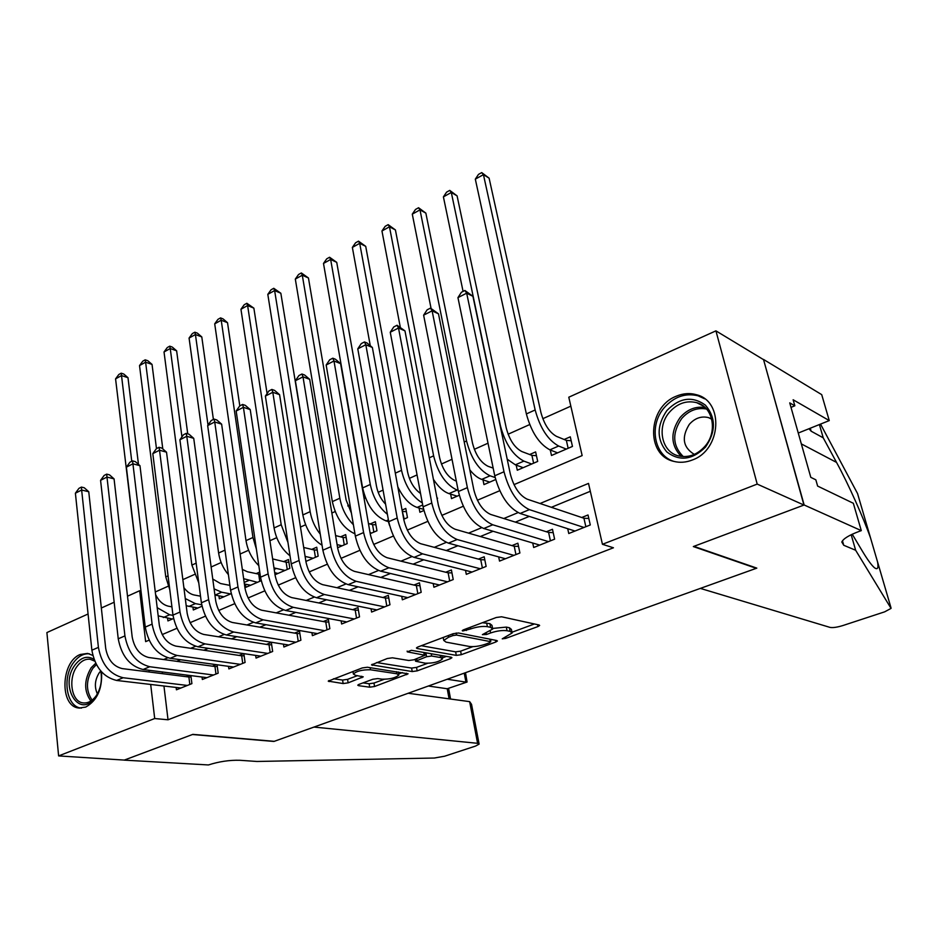<?xml version="1.0" encoding="UTF-8"?>
<svg xmlns="http://www.w3.org/2000/svg" width="938" height="938" viewBox="0 0 938 938"><rect width="100%" height="100%" fill="white"/><g stroke="black" fill="none" stroke-linecap="round" stroke-linejoin="round"><path stroke-width="1.41" d="M502.24 638.848L505.77 638.368L537.99 626.549L539.643 625.482L539.057 624.989L501.572 616.782L496.272 617.497L463.325 629.89L462.235 630.629L462.727 631.004L470.606 628.929C477.008 626.772 482.601 626.021 487.385 626.666L490.609 627.323L492.708 629.023L482.378 634.639L486.447 634.51L490.609 632.962C496.929 630.864 502.405 630.113 507.036 630.735L510.143 631.368L512.125 632.986L502.24 638.848M101.538 671.878C102.453 688.82 97.177 700.557 85.721 707.076L78.968 708.026C59.387 706.748 60.747 661.56 80.34 654.466L87.644 653.411L92.815 655.428M676.239 396.223C683.099 393.327 689.852 392.834 696.512 394.746C724.159 401.23 721.404 449.794 692.502 459.937C686.1 462.481 679.827 462.95 673.683 461.344C645.485 455.2 647.63 407.104 676.239 396.223M359.043 684.353L357.777 685.186L358.562 685.666L369.689 687.179L374.555 686.499L408.089 673.812L367.379 667.235L362.256 667.938L328.23 681.129L343.144 683.556L348.139 682.852L363.252 676.849L355.572 675.36L353.38 674.012C356.604 671.045 362.303 669.638 370.475 669.779L396.833 673.765L398.826 675.032C395.613 677.904 390.044 679.288 382.094 679.194L377.756 678.573L372.796 679.264L359.043 684.353M861.295 530.627L804.147 504.984L693.885 546.35L756.814 568.123L700.346 588.396L830.001 627.393C832.85 627.909 837.118 627.299 842.828 625.564L884.651 611.846L891.053 608.387L855.644 550.254L843.743 545.271L841.796 542.012C843.332 538.67 849.136 535.129 859.22 531.377L861.295 530.627L853.334 503.272L817.619 486.072L815.849 479.822L810.795 477.348L789.737 402.883L794.838 405.791L793.138 399.764L829.262 420.587L821.711 394.64L763.497 359.43L803.948 505.054L693.334 546.561L756.286 568.322L274.271 741.325L192.829 734.372L124.32 760.085L58.613 755.911L46.9 632.564L88.078 613.991M803.948 505.054L757.201 484.09L602.442 544.298L588.513 483.41L540.042 503.495M163.951 686.018L168.031 719.786L613.44 547.78L602.442 544.298M168.031 719.786L154.7 718.531L58.613 755.911M456.302 655.381L461.285 654.689L495.85 642.002L497.41 641.006L496.777 640.513L458.436 632.998L453.183 633.713L417.879 646.997L416.437 647.97L417.187 648.51L456.302 655.381L455.634 651.84L460.617 651.16L472.846 646.657M450.498 658.64L417.152 670.869L412.228 671.561L371.518 664.854L387.3 658.511L392.459 657.808L408.827 660.493L413.893 659.789L424.949 655.263L407.291 651.863L411.383 650.315L451.26 657.221L451.94 657.702L450.498 658.64L450.193 657.046M259.756 572.028L256.156 573.599M275.01 574.736L289.842 568.334L288.494 559.517L283.616 561.639M305.894 561.416L318.17 556.117L316.739 547.217L311.744 549.398M337.621 547.733L347.201 543.594L345.688 534.613L340.564 536.841M370.217 533.663L376.959 530.767L375.364 521.692L370.111 523.979M403.739 519.206L407.467 517.6L405.779 508.443L402.062 510.073M438.21 504.339L436.44 495.1M516.193 465.131L517.284 470.231L537.697 461.426L535.621 451.917L529.653 454.52M567.701 528.692L568.768 533.523L590.283 524.952L588.02 514.974L581.724 517.506M532.725 542.996L533.687 547.499L554.616 539.162L552.47 529.278L546.35 531.752M498.676 556.891L499.532 561.1L519.91 552.986L517.87 543.208L511.914 545.611M465.518 570.398L466.292 574.349L486.13 566.435L484.196 556.762L478.392 559.095M433.215 583.53L433.907 587.247L453.23 579.543L451.401 569.964L445.749 572.239M401.734 596.31L402.355 599.804L421.185 592.312L419.45 582.826L413.939 585.042M371.038 608.75L371.612 612.057L389.962 604.752L388.309 595.36L382.939 597.518M341.115 620.862L341.631 624.005L359.524 616.876L357.964 607.578L352.723 609.677M311.92 632.669L312.389 635.647L329.848 628.695L328.37 619.49L323.258 621.542M283.452 644.172L283.874 647.009L300.899 640.22L299.492 631.11L294.52 633.103M255.652 655.392L256.039 658.089L272.653 651.476L271.328 642.448L266.474 644.394M228.52 666.343L228.872 668.911L245.088 662.451L243.857 653.645M202.022 677.025L202.338 679.487L218.179 673.167L217.053 664.761M590.319 491.289L551.368 507.306M529.278 516.392L515.349 522.114M493.083 531.271L480.326 536.513M457.908 545.74L446.254 550.524M423.706 559.798L413.095 564.16M390.431 573.481L380.816 577.433M358.046 586.801L349.393 590.365M326.53 599.757L318.768 602.946M295.833 612.385L288.927 615.222M265.923 624.685L259.838 627.182M236.775 636.668L231.475 638.848M208.365 648.357L203.816 650.222M180.659 659.742L176.813 661.325M162.262 671.96L162.462 673.683M243.599 653.598L239.096 655.416M216.174 664.643L212.363 666.179M189.406 675.419L186.263 676.685M190.883 675.606L191.903 683.638L176.426 689.805L176.133 687.448M570.843 406.154L542.809 418.688M529.689 424.562L508.103 434.212M488.018 443.193L474.311 449.325M452.034 459.28L441.423 464.029M417.058 474.921L409.378 478.357M383.067 490.117L378.166 492.309M365.48 497.984L364.12 498.594M350.015 504.902L347.74 505.922M335.147 511.55L331.864 513.016M305.577 524.776L300.477 527.05M276.733 537.673L269.91 540.722M248.593 550.254L240.14 554.03M221.133 562.53L211.132 566.998M194.342 574.513L182.851 579.649M168.172 586.215L155.286 591.972M550.278 450.006L551.497 455.481L572.461 446.429L570.281 436.827L564.148 439.488M482.988 479.822L483.961 484.606L495.651 479.564M450.639 494.115L451.506 498.606L459.245 495.264M419.098 508.021L419.884 512.242L423.882 510.518M388.355 521.551L389.505 525.35M245.486 584.21L245.932 587.282L261.174 580.704M218.917 595.818L219.316 598.761L231.194 593.637M192.958 607.167L193.322 609.97L201.987 606.229M167.597 618.236L167.925 620.921L173.542 618.505M763.309 359.512L715.929 330.856L757.201 484.09M101.339 608.012L114.155 602.231M127.509 596.205L139.656 590.729L145.648 641.627L149.107 640.162M140.665 590.917L139.656 590.729M514.001 484.629L582.146 455.587L568.791 397.208L715.929 330.856M162.204 634.569L176.895 628.308M190.097 622.68L205.41 616.16M218.718 610.486L234.676 603.685M248.089 597.975L264.727 590.881M278.234 585.124L295.587 577.726M309.2 571.922L327.28 564.219M340.998 558.368L359.864 550.325M373.687 544.439L393.362 536.055M407.28 530.111L427.81 521.364M441.845 515.384L463.255 506.262M477.395 500.235L499.755 490.703M149.013 670.271L149.224 672.007M150.69 684.459L154.7 718.531M518.046 512.617L503.788 518.526M481.64 527.707L468.554 533.136M446.265 542.375L434.282 547.335M411.876 556.621L400.948 561.159M378.424 570.492L368.505 574.607M345.888 583.975L336.918 587.704M314.218 597.107L306.151 600.449M283.393 609.888L276.182 612.877M253.366 622.34L246.964 624.989M224.1 634.463L218.495 636.785M195.596 646.282L190.719 648.299M167.796 657.808L163.634 659.531M534.426 623.969L511.984 632.235L511.398 629.375L509.404 627.745L510.143 631.368M492.661 628.425L506.297 627.1L509.404 627.745M492.556 628.249L491.981 625.353L489.871 623.641L490.609 627.323M482.402 622.715L489.871 623.641M421.314 645.707L455.634 651.84M490.433 640.173L492.04 639.587M489.706 642.647L490.34 641.604L456.618 635.061L452.96 635.565L448.575 637.207L443.756 640.431L446.054 642.131L469.281 646.446C473.925 646.997 479.295 646.247 485.415 644.23L489.706 642.647M443.205 637.465L443.756 640.431M446.406 656.389L442.302 657.901M427.494 663.354L416.531 667.399L417.152 670.869M376.595 662.545L411.606 668.079L416.531 667.399M425.336 663.201C433.368 663.342 439.09 661.9 442.478 658.863L440.614 657.561L431.632 656.025L426.579 656.729L415.557 661.22L425.336 663.201M426.556 652.942L425.934 653.153L426.579 656.729M424.656 653.634L425.934 653.153M333.482 678.772L342.581 680.05L347.564 679.346L357.495 675.641M362.994 682.899L369.115 683.743L373.981 683.063L384.123 679.335M398.638 673.976L402.414 672.593M568.147 448.294L566.364 440.391L556.492 436.369C549.41 432.418 544.204 424.433 540.898 412.403L489.108 178.161L483.433 174.644L535.152 409.965C540.147 428.138 547.98 440.156 558.649 446.031L566.317 449.091M566.364 440.391L571.183 440.766M475.32 179.146L478.486 174.398L481.722 172.604L483.433 174.644L475.32 179.146L526.37 413.928C531.318 432.055 539.151 444.026 549.867 449.841L557.571 452.855M481.722 172.604L489.108 178.161M585.851 526.722L583.94 518.245L527.156 499.168C519.394 495.37 513.778 486.986 510.319 474.007L472.928 296.314L466.678 293.172L503.999 471.767C509.228 491.383 517.694 504.011 529.384 509.627L583.975 527.461M457.943 297.627L461.414 292.257L464.896 290.475L466.678 293.172L457.943 297.627L494.748 475.777C499.919 495.334 508.384 507.892 520.121 513.461L575.006 531.037M583.94 518.245L588.806 518.456M464.896 290.475L472.928 296.314M666.895 410.527C679.546 397.606 692.385 395.813 705.411 405.146C716.034 417.668 716.057 431.656 705.47 447.109C692.35 460.019 679.44 461.602 666.73 451.858C656.565 439.347 656.623 425.571 666.895 410.527M705.036 446.207C717.98 431.644 713.021 406.752 696.629 402.648C686.358 400.198 677.259 403.434 669.333 412.357C656.53 426.989 661.548 451.928 678.385 455.856C688.328 458.061 697.204 454.848 705.036 446.207M711.696 418.981L708.471 417.598C701.272 415.886 694.882 418.137 689.324 424.339C681.269 437.366 682.946 447.391 694.331 454.402M704.626 398.814L698.071 395.801C685.268 392.741 673.941 396.762 664.092 407.878C648.697 425.571 654.02 455.587 674 461.426M97.388 693.932C94.199 686.851 94.855 679.769 99.322 672.663L100.753 670.998C102.477 680.648 100.647 689.395 95.313 697.274L95.266 697.321C79.202 720.079 58.695 685.584 75.251 664.667C81.278 657.151 87.539 655.392 94.035 659.379M94.75 661.161L90.165 659.25C85.44 658.734 81.16 660.997 77.326 666.015C67.665 678.221 71.37 702.07 83.248 702.914C87.867 703.359 92.065 701.143 95.864 696.242L97.833 693.123M100.952 671.878L100.741 670.963M89.485 653.833C83.693 653.317 78.464 656.143 73.785 662.287C61.826 677.424 66.399 707.018 81.172 708.061L81.465 708.096M852.243 534.214L862.186 550.841C867.439 559.623 871.543 565.262 874.486 567.76C877.616 570.023 878.648 568.076 877.569 561.956L870.57 538.049C863.675 518.386 848.597 484.407 836.544 462.411L823.224 437.823L811.124 431.187L808.966 428.736M823.224 437.823L819.39 424.551M855.644 550.254L851.176 534.73M870.57 538.049L857.555 493.576L820.527 424.093M804.147 504.984L763.497 359.43M798.273 433.039L829.262 420.587M791.015 407.362L794.838 405.791M477.583 743.306L479.119 744.104L475.566 746.062L444.624 756.216L434.317 758.033L256.953 761.468L239.788 760.284C229.505 760.003 219.058 761.55 208.424 764.951L124.203 760.132L192.466 734.513L273.919 741.454L313.949 727.079L477.583 743.306L469.657 701.636L408.171 693.264M447.227 679.241L465.94 682.114L464.228 673.144M428.349 686.018L447.227 688.75L467.077 682.032L465.518 672.675M466.796 682.137L447.227 688.75L449.103 698.833M479.06 743.799L471.544 704.344L469.657 701.636M533.605 463.196L531.916 455.376L521.845 451.553C514.634 447.743 509.428 439.887 506.25 427.998L457.087 195.866L451.307 192.478L500.388 425.676C505.207 443.651 513.039 455.458 523.885 461.109L531.705 464.017M531.916 455.376L536.442 455.692M507.2 459.186L515.349 464.814L523.205 467.687M449.736 190.391L451.307 192.478L443.404 196.874L446.582 192.149L449.736 190.391L457.087 195.866M443.404 196.874L463.079 291.401M493.165 468.109L488.112 466.327C480.784 462.657 475.589 454.942 472.518 443.17L425.852 213.114L419.99 209.866L466.549 440.966C471.193 458.741 479.025 470.348 490.058 475.789L495.135 477.548M469.821 469.868C473.807 474.827 477.782 478.005 481.733 479.4L489.73 482.12M418.559 207.744L419.99 209.866L412.286 214.145L415.487 209.455L418.559 207.744L425.852 213.114M412.286 214.145L431.07 308.379M456.314 481.053L455.258 480.702C447.836 477.184 442.63 469.598 439.676 457.943L395.414 229.939L389.469 226.808L433.614 455.845C438.093 473.432 445.925 484.852 457.111 490.082L458.166 490.422M433.415 479.318C438.339 486.939 443.545 491.7 448.997 493.599L457.134 496.179M388.156 224.651L389.469 226.808L381.954 230.983L385.166 226.328L388.156 224.651L395.414 229.939M381.954 230.983L400.245 326.928M437.014 498.148L437.624 498.184M397.829 486.892C403.27 497.961 409.695 504.808 417.117 507.435L423.589 509.357M420.541 493.458C414.15 488.933 409.871 481.898 407.678 472.342L365.714 246.354L359.7 243.341L401.534 470.348C405.146 485.755 412.075 496.612 422.323 502.909M358.504 241.148L359.7 243.341L352.36 247.409L355.584 242.778L358.504 241.148L365.714 246.354M352.36 247.409L370.287 345.723M550.418 540.827L548.613 532.456L490.644 514.434C482.742 510.8 477.137 502.569 473.807 489.742L438.48 313.831L432.113 310.83L467.37 487.631C472.4 507.012 480.854 519.406 492.755 524.788L548.472 541.601M423.624 315.168L427.118 309.845L430.495 308.11L432.113 310.83L423.624 315.168L458.377 491.524C463.36 510.847 471.814 523.181 483.75 528.504L539.749 545.084M548.613 532.456L553.197 532.62M430.495 308.11L438.48 313.831M515.947 554.569L514.223 546.268L455.165 529.278C447.145 525.796 441.54 517.706 438.339 505.031L404.97 330.88L398.509 328.019L431.785 503.038C436.627 522.196 445.081 534.355 457.158 539.514L513.93 555.366M390.255 332.24L393.749 326.952L397.044 325.263L398.509 328.019L390.255 332.24L423.05 506.813C427.834 525.925 436.287 538.025 448.411 543.137L505.441 558.743M514.223 546.268L518.538 546.397M397.044 325.263L404.97 330.88M482.378 567.936L480.737 559.728L420.67 543.712C412.544 540.37 406.94 532.421 403.856 519.887L372.363 347.47L365.808 344.738L397.208 518.011C401.863 536.946 410.305 548.894 422.557 553.842L480.315 568.756M357.777 348.842L361.282 343.589L364.495 341.948L365.808 344.738L357.777 348.842L388.719 521.68C393.315 540.569 401.769 552.459 414.057 557.36L472.037 572.051M480.737 559.728L484.805 559.822M364.495 341.948L367.11 343.05L372.363 347.47M449.677 580.962L448.13 572.825L387.124 557.735C378.893 554.534 373.301 546.737 370.334 534.343L340.611 363.627L333.987 361.001L363.592 532.561C368.059 551.286 376.501 563.023 388.907 567.76L447.567 581.806M326.166 365.011L329.684 359.793L332.802 358.199L333.987 361.001L326.166 365.011L355.338 536.137C359.758 554.815 368.2 566.493 380.64 571.183L439.512 585.007M448.13 572.825L451.952 572.895M332.802 358.199L335.452 359.254L340.611 363.627M404.184 519.019L402.296 511.339M402.812 511.491L406.365 511.644M385.588 504.198C380.957 499.344 377.932 493.4 376.513 486.365L336.73 262.359L330.645 259.463L323.493 263.437L362.607 487.936C366.723 505.113 374.543 516.111 386.046 520.907L388.707 521.657M323.493 263.437L326.717 258.841L329.578 257.247L336.73 262.359M329.578 257.247L330.645 259.463L370.287 484.465C373.007 497.281 378.706 507.224 387.394 514.305M417.832 593.648L416.355 585.593L354.494 571.394C346.169 568.311 340.576 560.654 337.727 548.39L309.704 379.351L302.997 376.853L330.891 546.725C335.194 565.227 343.625 576.764 356.17 581.314L415.663 594.504M295.376 380.746L298.905 375.575L301.942 374.016L302.997 376.853L295.376 380.746L322.86 550.196C327.116 568.663 335.546 580.141 348.127 584.644L407.819 597.635M416.355 585.593L419.966 585.64M301.942 374.016L304.627 375.024L309.704 379.351M373.852 532.104L372.55 524.647L368.458 523.533M372.55 524.647L375.904 524.764M370.029 532.596L371.694 533.03M351.41 513.098L346.134 500.036L308.45 277.988L302.294 275.209L339.837 498.23C341.854 508.736 346.368 517.565 353.392 524.717M301.344 272.958L302.294 275.209L295.318 279.078L298.554 274.506L301.344 272.958L308.45 277.988M295.318 279.078L332.345 501.619C336.109 518.034 343.648 528.762 354.939 533.816M386.796 606.007L385.401 598.045L322.731 584.679C314.312 581.724 308.743 574.197 305.999 562.073L279.583 394.675L272.806 392.283L299.081 560.49C303.22 578.805 311.639 590.131 324.314 594.493L384.58 606.886M265.384 396.082L268.925 390.947L271.879 389.434L272.806 392.283L265.384 396.082L291.261 563.879C295.364 582.135 303.771 593.414 316.481 597.729L376.935 609.935M385.401 598.045L388.789 598.057M271.879 389.434L274.6 390.396L279.583 394.675M344.269 544.861L343.038 537.474L335.605 535.575M343.038 537.474L346.181 537.568M337.094 544.579L342.065 545.81M317.619 517.858L280.837 293.242L274.623 290.569L310.15 511.644C311.615 520.015 314.992 527.519 320.268 534.179M273.767 288.294L274.623 290.569L267.811 294.356L271.047 289.807L273.767 288.294L280.837 293.242M267.811 294.356L302.845 514.95C305.741 528.962 312.143 539.057 322.062 545.248M356.534 618.06L355.209 610.169L291.812 597.612C283.311 594.786 277.742 587.376 275.104 575.381L250.235 409.601L243.399 407.315L268.127 573.904C272.102 592.007 280.497 603.146 293.301 607.332L354.283 618.963M236.165 411.02L239.706 405.931L242.59 404.454L243.399 407.315L236.165 411.02L260.506 577.198C264.457 595.255 272.841 606.347 285.668 610.486L346.826 621.929M355.209 610.169L358.398 610.181M242.59 404.454L245.322 405.368L250.235 409.601M315.414 557.313L314.242 549.985L303.689 547.464M314.242 549.985L317.196 550.067M305.096 556.41L313.163 558.274M267.096 393.608L253.87 308.145L247.609 305.565L281.201 524.729L287.978 542.539M246.846 303.279L247.609 305.565L240.949 309.259L244.197 304.756L246.846 303.279L253.87 308.145M240.949 309.259L274.072 527.953C276.288 539.831 281.611 549.129 290.018 555.824M327.022 629.82L325.779 622L261.69 610.216C253.119 607.496 247.573 600.203 245.029 588.349L221.626 424.152L214.732 421.983L237.971 586.954C241.805 604.858 250.188 615.82 263.097 619.83L324.724 630.735M207.673 425.582L211.226 420.541L214.04 419.087L214.732 421.983L207.673 425.582L230.56 590.166C234.359 608.023 242.731 618.928 255.664 622.902L317.454 633.631M325.779 622L328.769 621.988M214.04 419.087L216.795 419.966L221.626 424.152M287.251 569.46L286.137 562.202L272.63 558.907M286.137 562.202L288.916 562.261M274.705 572.731L278.011 573.435M273.978 567.877L284.964 570.445M239.8 405.884L227.524 322.695L221.216 320.221L252.955 537.486L256.391 549.105M220.559 317.9L221.216 320.221L214.708 323.833L217.956 319.354L220.559 317.9L223.08 318.897L227.524 322.695M214.708 323.833L246.002 540.628C247.691 550.583 251.959 558.919 258.818 565.637M298.237 641.287L297.053 633.537L232.354 622.48C223.713 619.877 218.167 612.713 215.728 600.988L193.732 438.351L186.779 436.264L208.611 599.675C212.305 617.38 220.653 628.155 233.668 632.013L295.904 642.213M179.908 439.781L183.449 434.775L186.193 433.368L186.779 436.264L179.908 439.781L201.389 602.794C205.047 620.464 213.395 631.192 226.433 635.003L288.81 645.039M297.053 633.537L299.867 633.525M186.193 433.368L188.972 434.2L193.732 438.351M259.756 581.314L258.7 574.126L247.374 571.746L242.332 569.413M258.7 574.126L260.061 574.15M244.408 583.987L250.645 585.242M243.646 578.676L257.434 582.322M213.395 419.427L201.787 336.918L195.432 334.538L208.025 425.09M194.858 332.204L195.432 334.538L189.077 338.067L192.325 333.611L194.858 332.204L197.402 333.154L201.787 336.918M189.077 338.067L218.613 553.01C219.867 561.147 223.127 568.369 228.415 574.689M270.156 652.473L269.03 644.805L203.745 634.451C195.057 631.942 189.523 624.896 187.166 613.288L166.518 452.186L159.519 450.205L180.002 612.057C183.555 629.574 191.891 640.185 204.988 643.878L267.787 653.411M152.812 453.64L156.365 448.669L159.038 447.285L159.519 450.205L152.812 453.64L172.955 615.105C176.485 632.575 184.809 643.14 197.93 646.798L260.858 656.178M269.03 644.805L271.668 644.769M159.038 447.285L161.84 448.094L166.518 452.186M229.892 585.382L220.489 583.518L212.75 579.027M214.919 595.067L223.924 596.767M214.087 588.876L221.685 592.206L230.549 593.918M187.741 433.837L176.625 350.812L170.235 348.526L181.937 436.92M169.755 346.169L170.235 348.526L164.021 351.973L167.269 347.552L169.755 346.169L172.311 347.095L176.625 350.812M164.021 351.973L191.88 565.086L198.762 582.885M242.743 663.389L241.676 655.803L175.863 646.118C167.116 643.714 161.606 636.773 159.331 625.294L139.973 465.694L132.926 463.806L152.108 624.133C155.544 641.463 163.845 651.898 177.024 655.451L240.339 664.35M126.384 467.147L129.925 462.211L132.539 460.875L132.926 463.806L126.384 467.147L145.249 627.1C148.65 644.394 156.951 654.783 170.153 658.3L233.574 667.035M241.676 655.803L244.15 655.756M132.539 460.875L135.365 461.637L139.973 465.694M200.521 596.181L194.236 595.009C190.449 594.223 186.99 591.761 183.883 587.645M186.205 605.737L197.824 608.023M185.278 598.55L195.362 603.626L201.693 604.775M162.802 448.927L152.038 364.401L145.601 362.197L156.47 448.61M145.202 359.829L145.601 362.197L139.528 365.574L142.775 361.177L145.202 359.829L147.782 360.72L152.038 364.401M139.528 365.574L165.768 576.882L169.813 589.85M215.975 674.059L214.966 666.531L148.673 657.491C139.879 655.181 134.38 648.346 132.188 636.984L114.061 478.884L106.979 477.067L124.93 635.905C128.225 653.059 136.514 663.33 149.763 666.73L213.536 675.02M100.577 480.338L104.13 475.449L106.686 474.136L106.979 477.067L100.577 480.338L118.235 638.801C121.506 655.908 129.784 666.144 143.057 669.509L206.935 677.658M214.966 666.531L217.288 666.484M106.686 474.136L109.512 474.863L114.061 478.884M171.924 606.827L168.594 606.241C163.271 605.045 158.956 601.199 155.626 594.715M158.194 615.856L172.322 619.021M157.197 607.695L169.649 614.777L172.991 615.351M138.472 464.38L127.99 377.697L121.518 375.575L131.754 461.285M121.201 373.183L121.518 375.575L115.573 378.87L118.821 374.508L121.201 373.183L123.781 374.039L127.99 377.697M115.573 378.87L141.31 593.684M189.828 684.47L188.89 677.013L122.151 668.583C113.299 666.367 107.823 659.637 105.713 648.404L88.758 491.747L81.641 490.023L98.408 647.384C101.597 664.362 109.84 674.481 123.171 677.74L187.366 685.444M75.392 493.212L78.944 488.358L81.43 487.08L81.641 490.023L75.392 493.212L91.877 650.21C95.031 667.141 103.286 677.213 116.617 680.449L180.917 688.011M188.89 677.013L191.047 676.966M81.43 487.08L84.279 487.772L88.758 491.747M505.465 636.855L505.77 638.368M466.08 628.859L466.409 630.512M486.13 632.927L486.447 634.51M506.297 627.1L507.036 630.735M490.257 631.215L490.609 632.962M486.658 622.961L487.385 626.666M470.29 627.276L470.606 628.929M537.591 624.661L537.99 626.549M416.988 647.419L417.187 648.51M495.51 640.267L495.85 642.002M460.617 651.16L461.285 654.689M489.859 639.153L490.34 641.604M456.22 632.998L456.618 635.061M452.644 633.912L452.96 635.565M448.27 635.565L448.575 637.207M411.606 668.079L412.228 671.561M372.14 664.28L372.327 665.37M423.8 652.473L424.222 654.759M407.151 651.089L407.291 651.863M440.203 655.31L440.614 657.561M431.222 653.751L431.632 656.025M416.683 658.746L416.964 660.293M396.469 671.678L396.833 673.765M370.111 667.645L370.475 669.779M361.716 676.251L361.951 677.705M347.564 679.346L348.139 682.852M342.581 680.05L343.144 683.556M328.91 680.531L329.086 681.633M406.482 673.214L406.74 674.692M373.981 683.063L374.555 686.499M369.115 683.743L369.689 687.179M358.398 684.634L358.562 685.666M558.649 446.031L549.867 449.841M535.152 409.965L526.37 413.928M529.384 509.627L520.121 513.461M503.999 471.767L494.748 475.777M681.14 456.407C670.541 445.058 670.178 432.101 680.073 417.551C687.202 409.449 695.527 406.107 705.071 407.502M706.56 409.038C697.098 407.327 688.797 410.504 681.656 418.583C671.925 433.028 672.464 445.702 683.274 456.595M90.88 701.003C83.845 691.165 83.951 680.085 91.185 667.739L95.711 663.26M96.415 664.608L92.792 668.384C85.921 679.968 85.698 690.544 92.123 700.135M811.124 431.187L810.28 428.22M842.476 540.804L843.743 545.271M891.03 607.906L877.569 561.956M836.544 462.411L801.333 443.897M523.885 461.109L515.349 464.814M490.058 475.789L481.733 479.4M466.549 440.966L464.228 442.021M457.111 490.082L448.997 493.599M433.614 455.845L429.287 457.803M422.71 505.007L417.117 507.435M401.534 470.348L395.32 473.151M492.755 524.788L483.75 528.504M467.37 487.631L458.377 491.524M457.158 539.514L448.411 543.137M431.785 503.038L423.05 506.813M422.557 553.842L414.057 557.36M397.208 518.011L388.719 521.68M388.907 567.76L380.64 571.183M363.592 532.561L355.338 536.137M388.402 519.887L386.046 520.907M370.287 484.465L362.607 487.936M356.17 581.314L348.127 584.644M330.891 546.725L322.86 550.196M339.837 498.23L332.345 501.619M324.314 594.493L316.481 597.729M299.081 560.49L291.261 563.879M310.15 511.644L302.845 514.95M293.301 607.332L285.668 610.486M268.127 573.904L260.506 577.198M281.201 524.729L274.072 527.953M263.097 619.83L255.664 622.902M237.971 586.954L230.56 590.166M276.241 568.545L274.213 569.425M252.955 537.486L246.002 540.628M233.668 632.013L226.433 635.003M208.611 599.675L201.389 602.794M248.629 580.516L244.185 582.451M224.991 550.125L218.613 553.01M204.988 643.878L197.93 646.798M180.002 612.057L172.955 615.105M221.685 592.206L215.037 595.091M196.159 563.152L191.88 565.086M177.024 655.451L170.153 658.3M152.108 624.133L145.249 627.1M195.362 603.626L188.878 606.44M168.066 575.85L165.768 576.882M149.763 666.73L143.057 669.509M124.93 635.905L118.235 638.801M169.649 614.777L163.318 617.532M123.171 677.74L116.617 680.449M98.408 647.384L91.877 650.21M78.968 708.026L79.753 708.096M490.246 639.235L490.75 641.791M424.468 652.59L424.914 655.064M441.868 655.603L442.384 658.335M415.217 659.297L415.557 661.22M398.287 671.96L398.744 674.563M352.958 671.444L353.38 674.012M708.471 417.598L711.766 419.239M703.453 406.131L696.629 402.648M95.899 696.184L95.313 697.274M83.845 702.972L83.248 702.914M450.568 699.033L448.634 688.586"/></g></svg>
